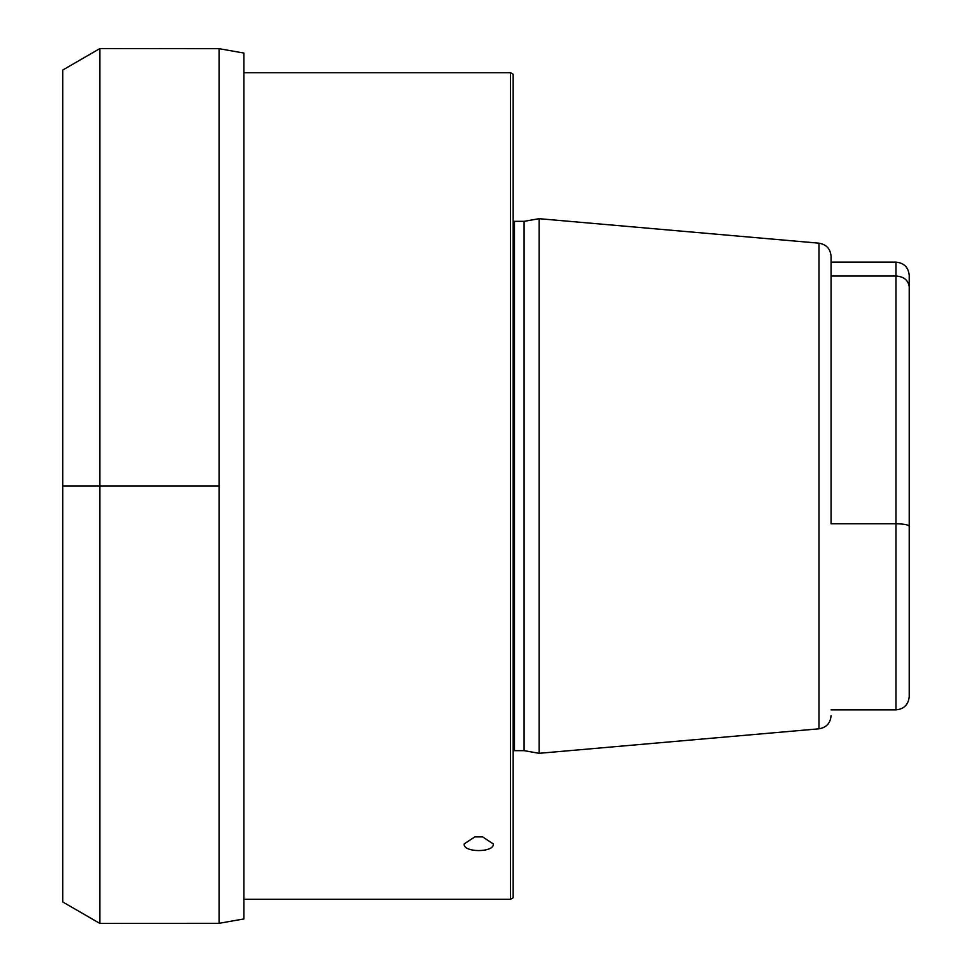 <?xml version="1.0" encoding="UTF-8"?>
<svg xmlns="http://www.w3.org/2000/svg" width="972" height="972" viewBox="0 0 972 972"><rect width="100%" height="100%" fill="white"/><g stroke="black" fill="none" stroke-linecap="round" stroke-linejoin="round"><path stroke-width="1.46" d="M909.221 526.18L909.221 696.62L909.221 526.18C908.322 524.734 903.899 523.932 895.977 523.774L831.072 523.774L831.072 256.377L831.072 276.024L895.977 276.024C903.899 276.57 908.322 280.179 909.221 286.862L909.221 526.18M909.221 286.862L909.221 275.38L909.221 286.862M818.983 728.818L539.12 753.312L539.12 218.688L818.983 243.182L818.983 728.818C826.407 727.542 830.44 723.144 831.072 715.623M539.12 218.688L524.09 221.337L524.09 750.663L539.12 753.312M510.507 72.706L510.507 899.294L513.155 897.764L513.155 74.237L510.507 72.706L243.875 72.706M243.875 899.294L510.507 899.294M493.29 843.927C494.517 852.784 462.915 852.784 464.142 843.927L474.786 836.904L482.647 836.904L493.29 843.927M243.875 918.953L243.875 53.047L219.077 48.685L219.077 923.315L243.875 918.953M99.837 48.6L62.779 70.008L62.779 901.992L99.837 923.4L99.837 48.6L219.077 48.685M99.837 923.4L219.077 923.315M219.077 486L62.779 486M524.09 750.663L514.48 750.663L514.48 221.337L513.155 221.179M831.072 709.864L895.977 709.864L895.977 262.136L831.072 262.136M818.983 243.182C826.407 244.458 830.44 248.856 831.072 256.377M524.09 221.337L514.48 221.337M514.48 750.663L513.155 750.821M895.977 262.136C904.021 262.914 908.443 267.336 909.221 275.38M895.977 709.864C904.021 709.086 908.443 704.664 909.221 696.62"/></g></svg>

